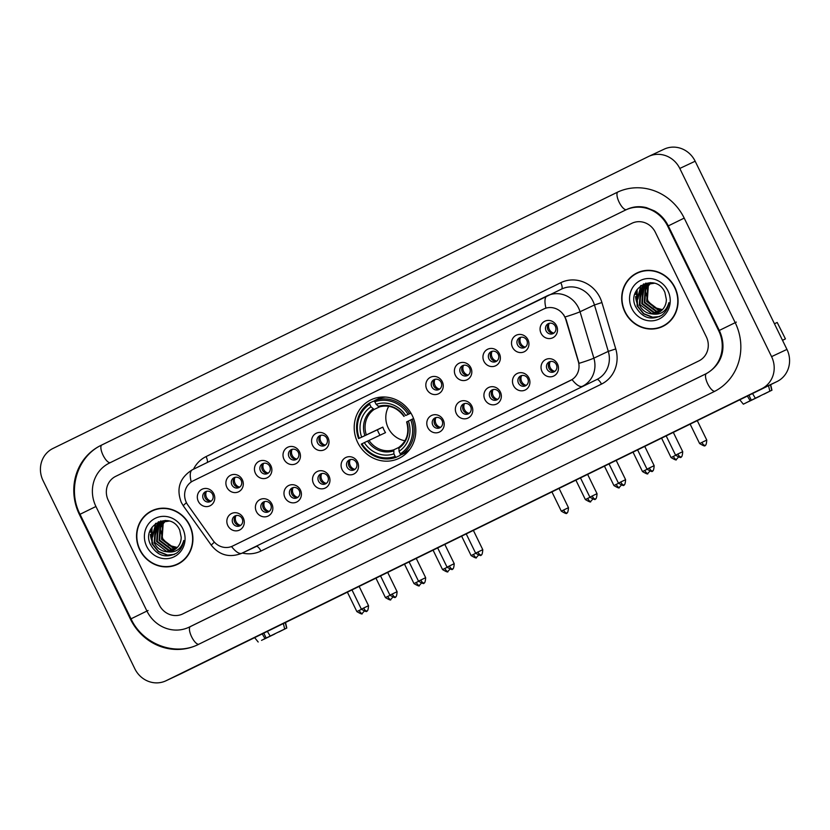 <?xml version="1.0" encoding="UTF-8"?>
<svg xmlns="http://www.w3.org/2000/svg" width="830" height="830" viewBox="0 0 830 830"><rect width="100%" height="100%" fill="white"/><g stroke="black" fill="none" stroke-linecap="round" stroke-linejoin="round"><path stroke-width="1.25" d="M357.678 442.483A32.443 30.43 -115.2 0 0 398.805 458.451A32.443 30.43 -115.2 0 0 412.334 415.685A32.443 30.43 -115.2 0 0 371.218 399.718A32.443 30.43 -115.2 0 0 357.678 442.483M271.856 503.986A9.182 8.611 64.8 0 1 268.152 516.032A9.182 8.611 64.8 0 1 256.387 511.571A9.182 8.611 64.8 0 1 260.101 499.525A9.182 8.611 64.8 0 1 271.856 503.986M261.409 509.153A5.509 5.167 -115.2 0 0 268.391 511.861A5.509 5.167 -115.2 0 0 270.684 504.599A5.509 5.167 -115.2 0 0 263.701 501.891A5.509 5.167 -115.2 0 0 261.409 509.153M300.419 489.98A9.182 8.611 64.8 0 1 296.715 502.026A9.182 8.611 64.8 0 1 284.949 497.564A9.182 8.611 64.8 0 1 288.664 485.519A9.182 8.611 64.8 0 1 300.419 489.98M289.971 495.147A5.509 5.167 -115.2 0 0 296.953 497.855A5.509 5.167 -115.2 0 0 299.246 490.592A5.509 5.167 -115.2 0 0 292.264 487.884A5.509 5.167 -115.2 0 0 289.971 495.147M328.981 475.984A9.182 8.611 64.8 0 1 325.277 488.03A9.182 8.611 64.8 0 1 313.512 483.568A9.182 8.611 64.8 0 1 317.226 471.523A9.182 8.611 64.8 0 1 328.981 475.984M318.533 481.141A5.509 5.167 -115.2 0 0 325.516 483.859A5.509 5.167 -115.2 0 0 327.808 476.596A5.509 5.167 -115.2 0 0 320.826 473.878A5.509 5.167 -115.2 0 0 318.533 481.141M357.543 461.978A9.182 8.611 64.8 0 1 353.839 474.023A9.182 8.611 64.8 0 1 342.074 469.562A9.182 8.611 64.8 0 1 345.788 457.517A9.182 8.611 64.8 0 1 357.543 461.978M347.096 467.145A5.509 5.167 -115.2 0 0 354.078 469.853A5.509 5.167 -115.2 0 0 356.371 462.59A5.509 5.167 -115.2 0 0 349.389 459.882A5.509 5.167 -115.2 0 0 347.096 467.145M443.23 419.97A9.182 8.611 64.8 0 1 439.526 432.015A9.182 8.611 64.8 0 1 427.772 427.554A9.182 8.611 64.8 0 1 431.476 415.508A9.182 8.611 64.8 0 1 443.23 419.97M432.783 425.136A5.509 5.167 -115.2 0 0 439.765 427.844A5.509 5.167 -115.2 0 0 442.068 420.582A5.509 5.167 -115.2 0 0 435.086 417.874A5.509 5.167 -115.2 0 0 432.783 425.136M471.803 405.974A9.182 8.611 64.8 0 1 468.089 418.019A9.182 8.611 64.8 0 1 456.334 413.548A9.182 8.611 64.8 0 1 460.038 401.502A9.182 8.611 64.8 0 1 471.803 405.974M461.345 411.13A5.509 5.167 -115.2 0 0 468.328 413.848A5.509 5.167 -115.2 0 0 470.631 406.586A5.509 5.167 -115.2 0 0 463.648 403.868A5.509 5.167 -115.2 0 0 461.345 411.13M500.365 391.968A9.182 8.611 64.8 0 1 496.651 404.013A9.182 8.611 64.8 0 1 484.896 399.552A9.182 8.611 64.8 0 1 488.6 387.506A9.182 8.611 64.8 0 1 500.365 391.968M489.908 397.134A5.509 5.167 -115.2 0 0 496.89 399.842A5.509 5.167 -115.2 0 0 499.193 392.58A5.509 5.167 -115.2 0 0 492.211 389.872A5.509 5.167 -115.2 0 0 489.908 397.134M528.928 377.961A9.182 8.611 64.8 0 1 525.214 390.007A9.182 8.611 64.8 0 1 513.459 385.545A9.182 8.611 64.8 0 1 517.163 373.5A9.182 8.611 64.8 0 1 528.928 377.961M518.47 383.128A5.509 5.167 -115.2 0 0 525.452 385.836A5.509 5.167 -115.2 0 0 527.756 378.573A5.509 5.167 -115.2 0 0 520.773 375.865A5.509 5.167 -115.2 0 0 518.47 383.128M557.49 363.965A9.182 8.611 64.8 0 1 553.776 376.011A9.182 8.611 64.8 0 1 542.021 371.55A9.182 8.611 64.8 0 1 545.725 359.504A9.182 8.611 64.8 0 1 557.49 363.965M547.032 369.122A5.509 5.167 -115.2 0 0 554.015 371.84A5.509 5.167 -115.2 0 0 556.318 364.577A5.509 5.167 -115.2 0 0 549.336 361.859A5.509 5.167 -115.2 0 0 547.032 369.122M243.294 517.993A9.182 8.611 64.8 0 1 239.59 530.038A9.182 8.611 64.8 0 1 227.825 525.566A9.182 8.611 64.8 0 1 231.539 513.521A9.182 8.611 64.8 0 1 243.294 517.993M232.846 523.149A5.509 5.167 -115.2 0 0 239.829 525.867A5.509 5.167 -115.2 0 0 242.121 518.605A5.509 5.167 -115.2 0 0 235.139 515.887A5.509 5.167 -115.2 0 0 232.846 523.149M242.329 479.73A9.182 8.611 64.8 0 1 238.625 491.775A9.182 8.611 64.8 0 1 226.87 487.314A9.182 8.611 64.8 0 1 230.574 475.268A9.182 8.611 64.8 0 1 242.329 479.73M231.881 484.896A5.509 5.167 -115.2 0 0 238.864 487.604A5.509 5.167 -115.2 0 0 241.167 480.352A5.509 5.167 -115.2 0 0 234.185 477.634A5.509 5.167 -115.2 0 0 231.881 484.896M270.891 465.734A9.182 8.611 64.8 0 1 267.187 477.779A9.182 8.611 64.8 0 1 255.433 473.318A9.182 8.611 64.8 0 1 259.136 461.273A9.182 8.611 64.8 0 1 270.891 465.734M260.444 470.89A5.509 5.167 -115.2 0 0 267.426 473.608A5.509 5.167 -115.2 0 0 269.729 466.346A5.509 5.167 -115.2 0 0 262.747 463.628A5.509 5.167 -115.2 0 0 260.444 470.89M299.454 451.728A9.182 8.611 64.8 0 1 295.75 463.773A9.182 8.611 64.8 0 1 283.995 459.312A9.182 8.611 64.8 0 1 287.699 447.266A9.182 8.611 64.8 0 1 299.454 451.728M289.006 456.894A5.509 5.167 -115.2 0 0 295.988 459.602A5.509 5.167 -115.2 0 0 298.292 452.34A5.509 5.167 -115.2 0 0 291.309 449.632A5.509 5.167 -115.2 0 0 289.006 456.894M328.026 437.721A9.182 8.611 64.8 0 1 324.312 449.767A9.182 8.611 64.8 0 1 312.557 445.305A9.182 8.611 64.8 0 1 316.261 433.26A9.182 8.611 64.8 0 1 328.026 437.721M317.568 442.888A5.509 5.167 -115.2 0 0 324.551 445.606A5.509 5.167 -115.2 0 0 326.854 438.344A5.509 5.167 -115.2 0 0 319.872 435.626A5.509 5.167 -115.2 0 0 317.568 442.888M442.276 381.717A9.182 8.611 64.8 0 1 438.562 393.762A9.182 8.611 64.8 0 1 426.807 389.301A9.182 8.611 64.8 0 1 430.511 377.256A9.182 8.611 64.8 0 1 442.276 381.717M431.818 386.884A5.509 5.167 -115.2 0 0 438.8 389.592A5.509 5.167 -115.2 0 0 441.104 382.329A5.509 5.167 -115.2 0 0 434.121 379.621A5.509 5.167 -115.2 0 0 431.818 386.884M470.838 367.711A9.182 8.611 64.8 0 1 467.124 379.756A9.182 8.611 64.8 0 1 455.369 375.295A9.182 8.611 64.8 0 1 459.073 363.25A9.182 8.611 64.8 0 1 470.838 367.711M460.38 372.877A5.509 5.167 -115.2 0 0 467.363 375.585A5.509 5.167 -115.2 0 0 469.666 368.323A5.509 5.167 -115.2 0 0 462.684 365.615A5.509 5.167 -115.2 0 0 460.38 372.877M499.401 353.715A9.182 8.611 64.8 0 1 495.686 365.76A9.182 8.611 64.8 0 1 483.932 361.299A9.182 8.611 64.8 0 1 487.635 349.254A9.182 8.611 64.8 0 1 499.401 353.715M488.943 358.871A5.509 5.167 -115.2 0 0 495.925 361.589A5.509 5.167 -115.2 0 0 498.228 354.327A5.509 5.167 -115.2 0 0 491.246 351.609A5.509 5.167 -115.2 0 0 488.943 358.871M527.963 339.709A9.182 8.611 64.8 0 1 524.249 351.754A9.182 8.611 64.8 0 1 512.494 347.293A9.182 8.611 64.8 0 1 516.198 335.247A9.182 8.611 64.8 0 1 527.963 339.709M517.515 344.875A5.509 5.167 -115.2 0 0 524.498 347.583A5.509 5.167 -115.2 0 0 526.791 340.321A5.509 5.167 -115.2 0 0 519.808 337.613A5.509 5.167 -115.2 0 0 517.515 344.875M556.525 325.702A9.182 8.611 64.8 0 1 552.822 337.748A9.182 8.611 64.8 0 1 541.056 333.287A9.182 8.611 64.8 0 1 544.771 321.241A9.182 8.611 64.8 0 1 556.525 325.702M546.078 330.869A5.509 5.167 -115.2 0 0 553.06 333.587A5.509 5.167 -115.2 0 0 555.353 326.325A5.509 5.167 -115.2 0 0 548.371 323.607A5.509 5.167 -115.2 0 0 546.078 330.869M213.767 493.736A9.182 8.611 64.8 0 1 210.063 505.781A9.182 8.611 64.8 0 1 198.308 501.32A9.182 8.611 64.8 0 1 202.012 489.275A9.182 8.611 64.8 0 1 213.767 493.736M203.319 498.903A5.509 5.167 -115.2 0 0 210.301 501.611A5.509 5.167 -115.2 0 0 212.594 494.348A5.509 5.167 -115.2 0 0 205.612 491.64A5.509 5.167 -115.2 0 0 203.319 498.903M269.304 511.301A5.509 5.167 64.8 0 1 264.718 501.538M297.866 497.305A5.509 5.167 64.8 0 1 293.281 487.542M326.429 483.299A5.509 5.167 64.8 0 1 321.843 473.536M354.991 469.292A5.509 5.167 64.8 0 1 350.405 459.54M440.678 427.294A5.509 5.167 64.8 0 1 436.092 417.532M469.24 413.288A5.509 5.167 64.8 0 1 464.655 403.525M497.803 399.282A5.509 5.167 64.8 0 1 493.217 389.519M526.365 385.286A5.509 5.167 64.8 0 1 521.78 375.523M554.928 371.28A5.509 5.167 64.8 0 1 550.342 361.517M240.742 525.307A5.509 5.167 64.8 0 1 236.156 515.544M239.777 487.054A5.509 5.167 64.8 0 1 235.191 477.292M268.339 473.048A5.509 5.167 64.8 0 1 263.753 463.285M296.901 459.042A5.509 5.167 64.8 0 1 292.316 449.289M325.464 445.046A5.509 5.167 64.8 0 1 320.878 435.283M439.713 389.031A5.509 5.167 64.8 0 1 435.127 379.269M468.276 375.036A5.509 5.167 64.8 0 1 463.69 365.273M496.838 361.029A5.509 5.167 64.8 0 1 492.252 351.266M525.4 347.023A5.509 5.167 64.8 0 1 520.815 337.271M553.963 333.027A5.509 5.167 64.8 0 1 549.387 323.264M211.214 501.05A5.509 5.167 64.8 0 1 206.629 491.287M187.871 505.065A16.527 15.5 64.8 0 1 186.397 502.586A16.527 15.5 64.8 0 1 193.079 480.902L543.66 309.03A16.527 15.5 64.8 0 1 543.889 308.926A16.527 15.5 64.8 0 1 565.884 319.747L578.303 361.382A16.527 15.5 64.8 0 1 570.584 380.389L232.711 546.015A16.527 15.5 64.8 0 1 232.493 546.119A16.527 15.5 64.8 0 1 213.02 540.455L187.871 505.065M139.731 549.792A29.693 27.847 -115.2 0 0 177.35 564.41A29.693 27.847 -115.2 0 0 189.738 525.276A29.693 27.847 -115.2 0 0 152.108 510.658A29.693 27.847 -115.2 0 0 139.731 549.792M173.636 565.5A29.693 27.847 -115.2 0 0 178.118 564.037M624.886 311.956A29.693 27.847 -115.2 0 0 662.506 326.564A29.693 27.847 -115.2 0 0 674.894 287.429A29.693 27.847 -115.2 0 0 637.264 272.821A29.693 27.847 -115.2 0 0 624.886 311.956M658.792 327.663A29.693 27.847 -115.2 0 0 663.274 326.19M563.757 314.871L566.153 319.623L579.039 363.343A21.424 1.172 -16.6 0 0 593.875 358.145A24.485 22.97 64.8 0 1 582.432 386.282A21.424 7.429 63.9 0 1 572.057 379.58L232.68 546.036M543.858 308.947L545.964 308.117A21.424 7.429 -116.1 0 1 547.084 295.885A21.424 7.429 -116.1 0 1 547.126 295.874A24.485 22.97 64.8 0 1 547.447 295.719A24.485 22.97 64.8 0 1 578.479 307.774A24.485 22.97 64.8 0 1 580.035 311.748L593.875 358.145L608.297 351.37L594.456 304.973A24.485 22.97 -115.2 0 0 592.9 301A24.485 22.97 -115.2 0 0 561.869 288.944L192.373 469.78A21.424 7.429 63.9 0 0 191.242 481.981M655.327 232.255A18.364 17.223 -115.2 0 0 632.055 223.208A18.364 17.223 -115.2 0 0 631.806 223.332L115.723 476.337A18.364 17.223 -115.2 0 0 108.305 500.417L159.287 604.966A18.364 17.223 -115.2 0 0 182.569 614.013A18.364 17.223 -115.2 0 0 182.808 613.889L698.902 360.894A18.364 17.223 -115.2 0 0 706.32 336.804L655.327 232.255A18.364 17.223 -115.2 0 0 632.055 223.208A18.364 17.223 -115.2 0 0 631.806 223.332L115.723 476.337A18.364 17.223 -115.2 0 0 108.305 500.417L159.287 604.966A18.364 17.223 -115.2 0 0 182.569 614.013A18.364 17.223 -115.2 0 0 182.808 613.889L698.902 360.894A18.364 17.223 -115.2 0 0 706.32 336.804L655.327 232.255M638.042 272.468A29.693 27.847 -115.2 0 0 634.047 274.979M152.886 510.305A29.693 27.847 -115.2 0 0 148.892 512.816M157.368 508.842A29.382 27.556 -115.2 0 0 153.778 510.211L152.243 510.927A29.382 27.556 -115.2 0 0 139.98 549.668A29.382 27.556 -115.2 0 0 177.226 564.13A29.382 27.556 -115.2 0 0 189.479 525.4A29.382 27.556 -115.2 0 0 152.243 510.927M177.288 547.478L168.905 545.341L162.753 538.743L160.74 530.712M176.531 548.225L173.366 548.246L161.518 539.303L162.556 524.041L165.097 521.095M176.79 547.976L173.978 547.966L162.13 539.023L163.168 523.751L165.45 521.043M175.441 549.118L170.928 549.398L159.08 540.455L160.117 525.193L163.738 521.365M175.721 548.91L171.53 549.107L159.682 540.164L160.73 524.902L164.081 521.292M174.29 549.885L168.48 550.539L156.631 541.596L157.679 526.334L162.441 521.769M174.58 549.709L169.092 550.259L157.244 541.316L158.281 526.044L162.763 521.655M166.861 551.753A15.303 14.359 -115.2 0 0 173.159 550.477A15.303 14.359 -115.2 0 0 181.189 537.259L179.737 530.214C171.053 509.848 140.716 525.317 150.489 544.532C157.078 555.799 165.782 558.663 176.614 553.122C180.66 549.989 183.036 545.777 183.731 540.496C181.137 549.336 175.514 553.081 166.861 551.753C161.207 551.245 156.984 548.246 154.193 542.747L155.231 527.486L161.196 522.288L169.31 521.053M173.377 550.373L166.654 551.4L154.805 542.457L155.843 527.195L161.497 522.143M164.018 521.167L164.88 520.618M164.35 521.084L165.201 520.514M162.732 521.603L165.253 520.42M163.054 521.479L163.946 521.001M146.682 546.379A21.424 20.096 -115.2 0 0 174.124 556.785A21.424 20.096 -115.2 0 0 182.776 528.689A21.424 20.096 -115.2 0 0 155.335 518.273A21.424 20.096 -115.2 0 0 146.682 546.379M161.144 526.791L162.753 522.433M177.226 564.13L178.761 563.404A29.382 27.556 -115.2 0 0 182.112 561.516M174.466 554.367L167.546 555.042L158.603 551.483L152.326 543.692L151.942 527.341M152.855 534.012L155.916 523.253M155.303 532.86L156.248 526.614M156.538 525.774L158.603 521.728M157.742 531.719L158.686 525.463M158.976 524.633L159.495 523.357M159.588 523.17L160.802 520.96M174.165 554.502L167.235 555.187L158.302 551.628L152.025 543.837L151.268 528.42M152.751 536.906L155.511 523.543M155.2 535.765L158.302 521.863M157.638 534.613L159.132 523.626M159.236 523.398L160.543 521.033M150.406 530.163A24.485 22.97 -115.2 0 0 150.323 532.217M150.427 534.416A24.485 22.97 -115.2 0 0 152.948 543.484M273.578 634.421L263.432 639.401M261.543 640.366L266.191 638.042L263.805 633.145M262.228 633.913L265.009 638.592L266.191 638.042M261.543 640.376L265.009 638.592M270.165 636.071L284.68 629.036L270.165 636.071L267.385 631.391M283.372 623.548L284.68 629.036M286.609 628.134L278.797 632.014L286.609 628.134L285.292 622.614M273.641 634.545L274.761 633.85M274.823 633.985L263.473 639.474M642.524 271.005A29.382 27.556 -115.2 0 0 638.934 272.375L637.399 273.091A29.382 27.556 -115.2 0 0 625.146 311.821A29.382 27.556 -115.2 0 0 662.382 326.294A29.382 27.556 -115.2 0 0 674.634 287.564A29.382 27.556 -115.2 0 0 637.399 273.091M662.444 309.642L654.061 307.505L647.919 300.906L645.906 292.865M661.686 310.389L658.522 310.41L646.674 301.466L647.711 286.205L650.264 283.248M661.956 310.14L659.134 310.13L647.286 301.176L648.323 285.914L650.606 283.206M660.597 311.281L656.084 311.561L644.236 302.618L645.273 287.346L648.904 283.528M660.877 311.074L656.696 311.271L644.848 302.327L645.885 287.066L649.236 283.445M659.445 312.049L653.635 312.702L641.787 303.759L642.835 288.498L647.597 283.933M659.736 311.873L654.248 312.422L642.399 303.479L643.447 288.207L647.919 283.819M652.017 313.916A15.303 14.359 -115.2 0 0 658.315 312.64A15.303 14.359 -115.2 0 0 666.345 299.423L664.892 292.378C656.208 272.012 625.872 287.481 635.645 306.695C642.233 317.963 650.938 320.826 661.769 315.286C665.826 312.153 668.192 307.94 668.887 302.66C666.293 311.499 660.67 315.244 652.017 313.916C646.363 313.408 642.14 310.41 639.349 304.911L640.387 289.639L646.352 284.441L654.465 283.217M658.532 312.537L651.809 313.564L639.961 304.62L640.999 289.359L646.653 284.306M649.174 283.331L650.035 282.781M650.336 282.615L647.888 283.756M649.506 283.248L650.357 282.677M648.209 283.642L649.101 283.155M631.848 308.542A21.424 20.096 -115.2 0 0 659.279 318.948A21.424 20.096 -115.2 0 0 667.932 290.842A21.424 20.096 -115.2 0 0 640.49 280.436A21.424 20.096 -115.2 0 0 631.848 308.542M646.3 288.944L647.908 284.597M662.382 326.294L663.917 325.568A29.382 27.556 -115.2 0 0 667.268 323.679M659.622 316.521L652.702 317.205L643.758 313.647L637.482 305.855L637.098 289.494M638.011 296.175L641.071 285.416M640.459 295.024L641.403 288.767M641.694 287.937L643.758 283.891M642.897 293.882L643.841 287.626M644.132 286.786L644.651 285.52M644.744 285.333L645.958 283.113M659.321 316.666L652.401 317.351L643.458 313.782L637.181 306L636.423 290.583M637.907 299.07L640.667 285.707M640.355 297.918L643.458 284.026M642.793 296.777L644.298 285.79M644.402 285.562L645.699 283.186M388.793 406.275A22.649 21.248 -115.2 0 0 388.233 427.958A22.649 21.248 -115.2 0 0 404.978 440.74M400.319 453.896L400.174 455.39L396.055 457.32L395.132 456.396A29.143 27.328 -115.2 0 1 361.942 443.801L364.329 442.629A26.321 24.693 -115.2 0 0 393.897 453.844L393.825 449.787L398.784 447.463M380.016 435.2A29.081 27.276 64.8 0 1 378.594 432.606A29.081 27.276 64.8 0 1 377.38 429.784L359.265 438.302A29.143 27.328 -115.2 0 1 369.724 404.303L370.969 406.845A26.321 24.693 -115.2 0 0 361.652 437.13L382.838 427.108A22.649 21.248 -115.2 0 0 384 429.95A22.649 21.248 -115.2 0 0 385.525 432.617L364.329 442.629M369.724 404.303L369.568 403.017L373.687 401.087L374.952 401.917M385.494 397.062A30.368 28.479 -115.2 0 0 378.843 398.556L374.724 400.485L374.88 401.772A29.143 27.328 -115.2 0 1 408.07 414.367L409.491 413.682A30.368 28.479 -115.2 0 0 374.724 400.485M413.568 418.528L410.757 419.876A29.143 27.328 -115.2 0 1 400.288 453.865L401.212 454.799L405.331 452.858A30.368 28.479 -115.2 0 0 409.968 449.165M409.491 413.682L410.892 413.029M401.212 454.799A30.368 28.479 -115.2 0 0 412.178 419.181M361.942 443.801L361.289 444.133A30.368 28.479 -115.2 0 0 396.055 457.32M408.07 414.367L405.683 415.54A26.321 24.693 -115.2 0 0 376.125 404.324L374.88 401.772M400.288 453.865L399.043 451.323A26.321 24.693 -115.2 0 0 408.37 421.038L410.757 419.876M393.897 453.844L395.132 456.396M376.125 404.324L379.258 406.939C389.073 404.376 397.3 407.53 403.951 416.421M410.954 413.133L405.683 415.54M406.627 421.92C409.543 432.638 406.97 441.093 398.929 447.297L399.043 451.323M408.37 421.038L406.804 421.837M404.117 416.338L404.2 416.287A23.551 22.088 -115.2 0 0 378.221 406.43M369.568 403.017A30.368 28.479 -115.2 0 0 358.612 438.624M361.652 437.13L359.265 438.302M379.912 406.742L374.143 409.449L370.969 406.845M382.838 427.108L377.38 429.784M206.431 491.453A6.733 6.318 -115.2 0 0 210.955 501.102M234.994 477.458A6.733 6.318 -115.2 0 0 239.517 487.096M263.556 463.451A6.733 6.318 -115.2 0 0 268.08 473.1M292.119 449.445A6.733 6.318 -115.2 0 0 296.642 459.094M320.681 435.449A6.733 6.318 -115.2 0 0 325.215 445.098M434.93 379.435A6.733 6.318 -115.2 0 0 439.464 389.083M463.493 365.439A6.733 6.318 -115.2 0 0 468.027 375.077M492.055 351.432A6.733 6.318 -115.2 0 0 496.589 361.081M520.618 337.426A6.733 6.318 -115.2 0 0 525.151 347.075M549.18 323.43A6.733 6.318 -115.2 0 0 553.714 333.079M235.948 515.71A6.733 6.318 -115.2 0 0 240.482 525.359M264.511 501.704A6.733 6.318 -115.2 0 0 269.045 511.353M293.083 487.708A6.733 6.318 -115.2 0 0 297.607 497.346M321.646 473.702A6.733 6.318 -115.2 0 0 326.169 483.351M350.208 459.696A6.733 6.318 -115.2 0 0 354.732 469.344M435.895 417.687A6.733 6.318 -115.2 0 0 440.419 427.336M464.458 403.691A6.733 6.318 -115.2 0 0 468.992 413.34M493.02 389.685A6.733 6.318 -115.2 0 0 497.554 399.334M521.582 375.689A6.733 6.318 -115.2 0 0 526.116 385.327M550.145 361.683A6.733 6.318 -115.2 0 0 554.679 371.332M785.429 338.899L777.202 322.465L785.429 338.899L782.524 340.331M782.493 340.269L785.253 338.972M777.202 322.465L774.442 323.762M635.562 292.326A24.485 22.97 -115.2 0 0 635.479 294.38M635.583 296.58A24.485 22.97 -115.2 0 0 638.104 305.648M758.734 396.584L748.587 401.564M747.384 396.076L750.164 400.755L743.535 404.096L751.347 400.205L748.961 395.308M755.321 398.234L769.846 391.189L755.321 398.234L752.54 393.545M768.528 385.711L769.846 391.189M768.58 391.812L771.765 390.287L770.448 384.767M771.765 390.287L763.901 394.084M750.164 400.755L751.347 400.205M768.59 391.843L763.953 394.177M758.796 396.709L759.917 396.014M759.979 396.149L748.629 401.637M718.697 330.734L667.704 226.185A33.055 31.011 -115.2 0 0 625.81 209.917A33.055 31.011 -115.2 0 0 625.364 210.125L109.28 463.13A33.055 31.011 -115.2 0 0 95.927 506.487L146.92 611.036A33.055 31.011 -115.2 0 0 188.815 627.314A33.055 31.011 -115.2 0 0 189.25 627.096L705.344 374.091A33.055 31.011 -115.2 0 0 718.697 330.734L719.299 330.454C725.804 344.284 724.87 362.752 706.475 373.562A9.794 3.403 -116.1 0 1 706.496 373.552L705.344 374.091M679.791 168.449A24.485 22.97 -115.2 0 0 648.749 156.393A24.485 22.97 -115.2 0 0 648.427 156.548L52.944 448.47A24.485 22.97 -115.2 0 0 43.046 480.591L134.834 668.773A24.485 22.97 -115.2 0 0 165.865 680.828A24.485 22.97 -115.2 0 0 166.187 680.673L761.681 388.751A24.485 22.97 -115.2 0 0 771.568 356.63L679.791 168.449L695.167 161.228A24.485 22.97 -115.2 0 0 664.135 149.172L648.749 156.393M165.865 680.828L181.251 673.607A24.485 22.97 -115.2 0 0 181.573 673.452L777.056 381.53A24.485 22.97 -115.2 0 0 786.954 349.409L695.167 161.228M684.2 218.103A52.653 49.385 -115.2 0 0 617.479 192.176A52.653 49.385 -115.2 0 0 616.783 192.519L100.689 445.523A52.653 49.385 -115.2 0 0 79.431 514.579L130.424 619.118A52.653 49.385 -115.2 0 0 197.135 645.045A52.653 49.385 -115.2 0 0 197.841 644.702L713.935 391.708A52.653 49.385 -115.2 0 0 735.193 322.642L684.2 218.103L667.704 226.185M193.494 469.23A30.606 28.708 64.8 0 1 206.068 456.583L560.779 282.698A6.121 2.127 -116.1 0 1 561.599 289.068M560.779 282.698A30.606 28.708 64.8 0 1 599.976 297.565A30.606 28.708 64.8 0 1 601.916 302.535L615.756 348.932A30.606 28.708 64.8 0 1 601.46 384.114L260.931 551.058A30.606 28.708 64.8 0 1 242.329 553.029M547.043 295.905L192.404 469.759A21.424 7.429 63.9 0 0 192.373 469.78C179.737 477.675 176.043 488.559 181.303 502.43L183.368 505.906A21.424 1.401 -35.4 0 1 186.449 502.679M183.368 505.906L211.391 545.351C219.483 555.27 229.547 557.957 241.582 553.382A24.485 22.97 64.8 0 0 241.904 553.226L596.853 379.518L241.904 553.226A21.424 7.429 -116.1 0 1 231.529 546.534M211.391 545.351A21.424 1.401 -35.4 0 1 214.41 542.177M565.074 316.987A21.424 1.172 -16.6 0 0 580.035 311.748L594.456 304.973L601.916 302.535M601.46 384.114A6.121 2.127 -116.1 0 0 596.853 379.518A24.485 22.97 -115.2 0 0 608.297 351.37L615.756 348.932M241.582 553.382L255.993 546.607A24.485 22.97 -115.2 0 0 256.325 546.451A6.121 2.127 -116.1 0 1 260.931 551.058M206.068 456.583A6.121 2.127 -116.1 0 1 207.282 462.476M368.997 440.377A22.649 21.248 -115.2 0 0 393.825 449.787M398.69 448.397A23.551 22.088 -115.2 0 0 406.887 421.785M367.555 441.062A23.551 22.088 -115.2 0 0 393.534 450.929M373.064 408.951A23.551 22.088 -115.2 0 0 364.878 435.563M374.143 409.449A22.649 21.248 -115.2 0 0 366.321 434.868M359.183 610.434L356.858 611.586C360.843 613.951 362.606 614.574 362.16 613.432L362.191 613.422A3.984 1.38 -116.1 0 1 359.183 610.434L361.455 609.324M362.181 613.422A3.984 1.38 63.9 0 0 362.191 613.422L364.131 611.326M387.745 596.428L385.421 597.59C389.405 599.955 391.169 600.567 390.723 599.426L390.754 599.416A3.984 1.38 63.9 0 1 390.743 599.416A3.984 1.38 -116.1 0 1 387.745 596.428L390.017 595.328M416.307 582.421L413.983 583.583C417.967 585.949 419.731 586.561 419.285 585.43L419.316 585.409A3.984 1.38 -116.1 0 1 416.307 582.421L418.579 581.322M419.306 585.42A3.984 1.38 63.9 0 0 419.316 585.409L421.256 583.314M444.88 568.426L442.546 569.577C446.53 571.953 448.293 572.565 447.847 571.424L447.878 571.413A3.984 1.38 -116.1 0 1 444.88 568.426L447.142 567.315M447.868 571.413A3.984 1.38 63.9 0 0 447.878 571.413L449.819 569.318M473.442 554.419L471.108 555.581C475.092 557.947 476.856 558.559 476.41 557.418L476.441 557.407A3.984 1.38 -116.1 0 1 473.442 554.419L475.704 553.32M476.43 557.407A3.984 1.38 63.9 0 0 476.441 557.407L478.381 555.312M587.692 498.415L585.358 499.567C589.341 501.932 591.105 502.555 590.659 501.413L590.69 501.403A3.984 1.38 -116.1 0 1 587.692 498.415L589.954 497.305M590.68 501.403A3.984 1.38 63.9 0 0 590.69 501.403L592.63 499.307M616.254 484.409L613.93 485.571C617.904 487.936 619.668 488.548 619.222 487.407L619.253 487.397A3.984 1.38 -116.1 0 1 616.254 484.409L618.516 483.299M619.242 487.397A3.984 1.38 63.9 0 0 619.253 487.397L621.193 485.301M644.817 470.403L642.493 471.565C646.466 473.93 648.23 474.542 647.784 473.411L647.815 473.391A3.984 1.38 -116.1 0 1 644.817 470.403L647.078 469.303M647.805 473.401A3.984 1.38 63.9 0 0 647.815 473.391L649.755 471.295M673.379 456.407L671.055 457.558C675.029 459.924 676.792 460.546 676.346 459.405L676.377 459.395A3.984 1.38 -116.1 0 1 673.379 456.407L675.641 455.297M676.377 459.395L678.317 457.299M701.941 442.4L699.617 443.562C703.591 445.928 705.365 446.54 704.919 445.399L704.94 445.388A3.984 1.38 -116.1 0 1 701.941 442.4L706.766 440.066L697.283 420.634M704.94 445.388L704.94 445.388C703.944 444.455 706.257 448.335 706.766 440.066M363.706 608.017L361.372 609.178C365.356 611.544 367.119 612.156 366.673 611.015L366.704 611.005A3.984 1.38 -116.1 0 1 363.706 608.017L368.53 605.682L359.131 586.405M366.694 611.005A3.984 1.38 63.9 0 0 366.704 611.005C365.708 610.071 368.022 613.951 368.53 605.682M392.268 594.01L389.934 595.172C393.918 597.538 395.682 598.15 395.236 597.019L395.267 596.998A3.984 1.38 63.9 0 1 395.256 597.009A3.984 1.38 -116.1 0 1 392.268 594.01L397.093 591.686L387.693 572.41M420.831 580.014L418.496 581.166C422.48 583.532 424.244 584.154 423.798 583.013L423.829 583.002A3.984 1.38 -116.1 0 1 420.831 580.014L425.655 577.68L416.255 558.403M423.819 583.002A3.984 1.38 63.9 0 0 423.829 583.002C422.833 582.069 425.147 585.949 425.655 577.68M449.393 566.008L447.059 567.17C451.043 569.536 452.807 570.148 452.36 569.007L452.392 568.996A3.984 1.38 -116.1 0 1 449.393 566.008L454.218 563.674L444.818 544.407M452.381 568.996A3.984 1.38 63.9 0 0 452.392 568.996C451.396 568.062 453.709 571.943 454.218 563.674M477.956 552.002L475.621 553.164C479.605 555.529 481.369 556.142 480.923 555.011L480.954 554.99A3.984 1.38 -116.1 0 1 477.956 552.002L482.78 549.678L473.38 530.401M480.944 555A3.984 1.38 63.9 0 0 480.954 554.99C479.958 554.067 482.272 557.947 482.78 549.678M563.643 510.004L561.319 511.156C565.292 513.521 567.056 514.133 566.61 513.002L566.641 512.982A3.984 1.38 -116.1 0 1 563.643 510.004L568.467 507.67L559.067 488.393M566.631 512.992A3.984 1.38 63.9 0 0 566.641 512.982C565.645 512.058 567.959 515.938 568.467 507.67M592.205 495.998L589.881 497.16C593.855 499.525 595.629 500.137 595.172 498.996L595.203 498.986A3.984 1.38 -116.1 0 1 592.205 495.998L597.029 493.663L587.63 474.387M595.203 498.986L595.203 498.986C594.207 498.052 596.521 501.932 597.029 493.663M620.767 481.991L618.443 483.153C622.417 485.519 624.191 486.131 623.745 484.99L623.766 484.979A3.984 1.38 -116.1 0 1 620.767 481.991L625.592 479.667L616.192 460.391M623.766 484.979L623.766 484.979C622.77 484.056 625.083 487.936 625.592 479.667M649.33 467.996L647.006 469.147C650.979 471.513 652.754 472.135 652.307 470.994L652.328 470.983A3.984 1.38 -116.1 0 1 649.33 467.996L654.154 465.661L644.754 446.384M652.328 470.983A3.984 1.38 63.9 0 0 652.328 470.973C651.332 470.05 653.646 473.93 654.154 465.661M677.892 453.989L675.568 455.151C679.542 457.517 681.316 458.129 680.87 456.988L680.89 456.977A3.984 1.38 -116.1 0 1 677.892 453.989L682.716 451.655L673.317 432.389M680.89 456.977L680.89 456.977C679.895 456.044 682.208 459.924 682.716 451.655M198.297 644.505C174.518 656.416 142.553 644.018 131.016 618.827L80.033 514.289C67.126 489.441 77.397 456.189 101.82 444.984A9.794 3.403 63.9 0 0 101.82 444.984L617.914 191.979A9.794 3.403 63.9 0 0 617.914 191.979A9.794 3.403 63.9 0 0 619.149 202.219A9.794 3.403 63.9 0 0 626.432 209.617M736.345 322.102L719.288 330.444L668.295 225.895C665.048 219.379 660.389 214.368 654.32 210.851L646.477 207.656C639.598 205.965 633.093 206.535 626.961 209.368M714.838 391.241A9.794 3.403 -116.1 0 1 707.71 383.802A9.794 3.403 -116.1 0 1 706.475 373.562L190.392 626.567A9.794 3.403 -116.1 0 1 190.402 626.557L189.25 627.096M198.795 644.236A9.794 3.403 -116.1 0 1 191.626 636.807A9.794 3.403 -116.1 0 1 190.392 626.567M130.424 619.118L148.072 610.496M79.431 514.579L95.927 506.497M100.689 445.523L101.831 444.984A9.794 3.403 63.9 0 0 103.065 455.224A9.794 3.403 63.9 0 0 110.234 462.652M786.954 349.409L771.568 356.63M777.056 381.53L761.681 388.751M181.573 673.452L166.187 680.673M161.798 521.997L161.196 522.288M258.182 642.005L254.634 637.637M286.796 628.051L285.53 622.49M646.964 284.161L646.352 284.441M356.858 611.586L347.386 592.163M385.421 597.59L375.949 578.168M392.694 597.32L390.754 599.416M413.983 583.583L404.511 564.161M442.546 569.577L433.073 550.155M471.108 555.581L461.636 536.159M585.358 499.567L575.885 480.145M613.93 485.571L604.448 466.149M642.493 471.565L633.02 452.143M671.055 457.558L661.583 438.136M699.617 443.562L690.145 424.14M361.372 609.178L351.982 589.912M389.934 595.172L380.545 575.916M397.093 591.686C396.584 599.955 394.271 596.075 395.267 596.998M418.496 581.166L409.107 561.91M447.059 567.17L437.669 547.904M475.621 553.164L466.232 533.908M561.319 511.156L551.919 491.9M589.881 497.16L580.481 477.893M618.443 483.153L609.044 463.897M647.006 469.147L637.606 449.891M675.568 455.151L666.168 435.885M743.338 404.169L739.789 399.801M771.952 390.214L770.686 384.653M618.63 191.637L617.914 191.979M190.319 626.598L188.815 627.314"/></g></svg>
